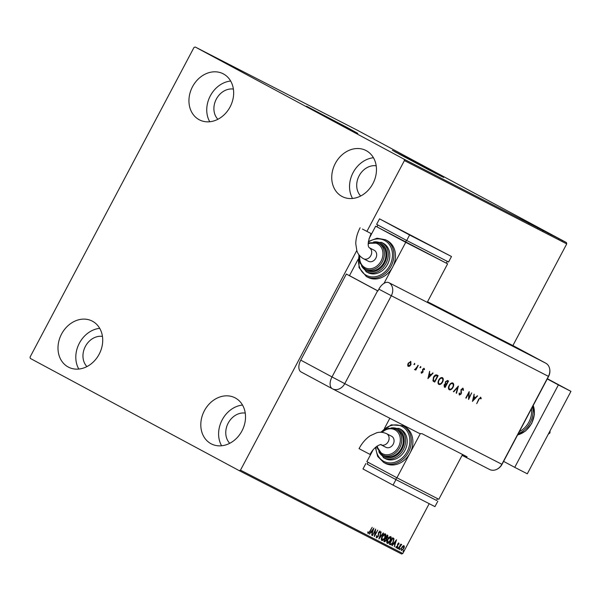 <?xml version="1.0" encoding="UTF-8"?>
<svg xmlns="http://www.w3.org/2000/svg" width="601" height="601" viewBox="0 0 601 601"><rect width="100%" height="100%" fill="white"/><g stroke="black" fill="none" stroke-linecap="round" stroke-linejoin="round"><path stroke-width="0.9" d="M436.792 174.012L399.079 154.044M350.916 129.921L313.204 109.953M346.8 127.314L306.495 106.212L343.96 126.3L357.79 133.369L346.8 127.314M355.491 132.273L308.689 107.489M432.675 171.398L392.37 150.295L429.835 170.383L443.666 177.453L432.675 171.398M441.367 176.356L394.564 151.572M211.034 443.741A25.911 21.328 117.2 0 1 204.28 410.926A25.911 21.328 117.2 0 1 234.991 397.794A25.911 21.328 117.2 0 1 235.284 397.945A25.911 21.328 117.2 0 1 242.045 430.759A25.911 21.328 117.2 0 1 211.327 443.891A25.911 21.328 117.2 0 1 211.034 443.741M221.611 445.769A25.911 21.328 117.2 0 1 221.987 420.242A25.911 21.328 117.2 0 1 242.511 405.059M199.179 119.719A25.911 21.328 117.2 0 1 192.418 86.905A25.911 21.328 117.2 0 1 223.136 73.773A25.911 21.328 117.2 0 1 223.429 73.923A25.911 21.328 117.2 0 1 230.183 106.738A25.911 21.328 117.2 0 1 199.472 119.877A25.911 21.328 117.2 0 1 199.179 119.719M209.757 121.748A25.911 21.328 117.2 0 1 210.132 96.22A25.911 21.328 117.2 0 1 230.656 81.037M341.977 196.437A25.911 21.328 117.2 0 1 335.223 163.615A25.911 21.328 117.2 0 1 365.934 150.483A25.911 21.328 117.2 0 1 366.227 150.641A25.911 21.328 117.2 0 1 372.988 183.455A25.911 21.328 117.2 0 1 342.269 196.587A25.911 21.328 117.2 0 1 341.977 196.437M352.554 198.465A25.911 21.328 117.2 0 1 352.93 172.938A25.911 21.328 117.2 0 1 373.454 157.747M68.236 367.031A25.911 21.328 117.2 0 1 61.475 334.216A25.911 21.328 117.2 0 1 92.193 321.077A25.911 21.328 117.2 0 1 92.486 321.235A25.911 21.328 117.2 0 1 99.24 354.049A25.911 21.328 117.2 0 1 68.529 367.181A25.911 21.328 117.2 0 1 68.236 367.031M78.814 369.059A25.911 21.328 117.2 0 1 79.189 343.532A25.911 21.328 117.2 0 1 99.713 328.341M86.942 366.587A17.617 14.507 117.2 0 1 85.259 346.649A17.617 14.507 117.2 0 1 102.448 336.395M360.69 195.994A17.617 14.507 117.2 0 1 359 176.055A17.617 14.507 117.2 0 1 376.188 165.801M217.885 119.283A17.617 14.507 117.2 0 1 216.202 99.338A17.617 14.507 117.2 0 1 233.391 89.083M229.747 443.305A17.617 14.507 117.2 0 1 228.064 423.359A17.617 14.507 117.2 0 1 245.246 413.105M512.901 345.567L566.735 243.893L404.413 160.565L404.142 159.242L566.465 242.579L357.527 130.334L195.205 46.998L193.973 47.509L30.05 357.107L30.313 358.421L239.258 470.666L240.49 470.155L356.776 250.534M402.835 546.091L404.007 545.708L404.36 546.865L403.752 548.675L401.438 550.554L401.678 547.616L402.835 546.091M398.29 548.833L400.769 544.145L400.687 544.979L401.581 544.461L398.568 548.976M398.854 543.064L399.049 544.01L398.673 544.326L398.568 543.65L397.967 544.138L397.546 546.835L396.239 547.887L395.991 546.955L396.39 546.602L396.51 547.293L397.253 546.715L397.667 544.018L398.854 543.064M393.264 538.098L394.008 538.781L393.219 542.26C392.28 544.13 391.266 544.934 390.162 544.664L389.313 544.228L392.708 537.812L393.294 538.12M387.773 535.281L387.78 537.302L386.713 538.488L386.42 540.427L384.595 541.802L383.859 541.426L387.254 535.018L387.795 535.296M378.923 538.894L381.147 531.877L379.772 537.362L383.543 533.11L378.976 538.917M372.537 535.611L375.648 529.06L374.949 534.777L377.766 530.142L374.37 536.558L375.062 530.841L372.259 535.461M369.675 531.419L372.214 527.295L369.923 531.622L368.067 533.53L367.767 532.433L368.173 532.013L368.413 532.869L369.675 531.419M240.49 470.155L402.813 553.491L429.189 503.676M366.941 231.332L404.413 160.565M373.86 528.144L371.688 535.175L372.094 532.771L371.065 532.246L369.292 533.951L373.86 528.144M376.511 537.865L376.429 536.039L376.835 535.837L376.842 537.196L377.931 536.37L378.653 532.298L380.102 531.134L380.238 532.584L379.809 532.862L379.749 531.787L378.953 532.411L378.209 536.528L376.511 537.865M382.161 536.513C383.107 534.672 384.174 533.778 385.354 533.831C386.112 534.725 385.992 536.092 384.993 537.933C384.047 539.773 382.98 540.652 381.8 540.584C381.064 539.69 381.177 538.331 382.161 536.513L382.146 539.916L384.993 537.933M387.607 539.315C388.562 537.474 389.621 536.58 390.8 536.625C391.559 537.519 391.446 538.887 390.447 540.727C389.493 542.568 388.434 543.454 387.254 543.379C386.511 542.485 386.631 541.133 387.607 539.315M396.51 539.766L394.339 546.805L394.744 544.401L393.715 543.875L391.942 545.58L396.51 539.766M397.637 547.924L398.147 547.511L398.102 548.165L397.584 548.578L397.637 547.924M399.793 549.036L400.311 548.623L399.748 549.69L399.793 549.036M403.316 550.839L403.834 550.426L403.789 551.087L403.271 551.5L403.316 550.839M558.63 238.439L562.731 240.625L558.75 238.484M559.471 238.95L555.625 236.884L559.471 238.95M556.751 237.47L557.18 237.718M553.596 235.847L554.34 236.246M557.014 237.665L557.533 237.951M551.342 234.773L551.838 235.021M545.039 231.543L539.781 228.711L545.039 231.543M545.145 231.565L545.776 231.918M540.104 229.004L533.673 225.578L540.104 229.004M533.718 225.728L528.174 222.753L533.718 225.728M528.925 223.264L524.463 220.852L529.466 223.549L527.911 222.723L529.015 223.302L528.82 223.67M404.142 159.242L195.205 46.998M526.386 221.837L532.869 225.292L526.386 221.837M537.918 227.884L537.264 227.516M537.354 227.591L536.978 227.373M532.982 225.247L532.403 224.924M539.052 228.403L543.206 230.604L539.052 228.403M544.498 231.205L548.66 233.398L544.498 231.205M549.036 233.466L555.519 236.922L549.036 233.466M402.813 553.491L401.581 554.002L239.258 470.666M566.465 242.579L566.735 243.893M529.842 223.685L527.678 222.535L529.834 223.692M542.65 230.318L537.94 227.787L537.745 228.155M539.33 228.553L542.943 230.446L542.748 230.814M538.203 227.914L539.33 228.545M540.892 229.297L542.433 230.13L540.892 229.297M542.966 230.416L545.107 231.558L542.966 230.416M543.657 230.716L548.112 233.105L543.394 230.581L543.199 230.949M548.112 233.105L548.195 233.609M551.155 234.675L546.054 231.948L551.185 234.675L550.989 235.044M552.492 235.314L550.328 234.157L552.484 235.322M559.997 239.183L562.258 240.37L559.043 238.65L558.847 239.018M562.258 240.37L562.251 240.828M559.223 238.74L560.004 239.175M369.022 532.531L367.932 533.418M367.872 531.847L368.278 532.681M367.977 532.516L368.413 532.869M373.364 528.775L371.688 535.175M371.065 532.246L372.094 532.771M370.764 532.08L369.6 534.109M373.063 529.699L371.23 531.487L372.32 532.05L373.063 529.699L371.531 531.652M375.302 529.706L374.949 534.777M374.926 534.77L374.408 535.754M376.534 535.671L376.842 537.196M379.802 530.976L380.238 532.584M378.953 532.411L379.749 531.787M378.653 532.253L378.683 533.327M378.382 533.17L378.69 534.146M378.39 533.981L377.909 536.362L376.211 537.707M381.147 531.885L379.772 537.362M383.235 532.952L379.171 538.128M385.211 533.778L385.196 536.655M383.986 538.909L381.65 540.479M381.643 537.662L382.146 539.916M384.715 537.782L385.016 534.492L382.912 535.318M385.016 534.492L382.439 536.655M387.472 535.123L387.472 537.144L386.713 538.488M386.413 538.331L386.12 540.269L384.595 541.802M384.294 541.644L383.866 541.418M386.3 538.909L385.474 538.383L384.49 540.915L386.142 540.284L386.3 538.909L385.752 538.534M387.48 535.972L386.909 535.671L386.097 537.872L387.487 537.174L387.187 535.822M390.658 536.573L390.65 539.45M389.433 541.711L387.097 543.274M387.097 540.464L387.592 542.718L390.162 540.584L390.47 537.294L387.893 539.45L387.592 542.718M390.47 537.294L388.359 538.12M392.213 543.244L390.162 544.664M389.861 544.498L389.313 544.221M392.964 537.94L394.008 538.781M393.708 538.616L393.452 540.938M392.941 542.11L393.542 539.307L392.521 538.549L389.944 543.71L391.086 544.093L393.219 542.26M396.014 540.397L394.339 546.805M393.715 543.875L394.744 544.401M393.415 543.71L392.25 545.738M395.713 541.328L393.88 543.116L394.97 543.68L395.713 541.328L394.181 543.274M398.553 542.898L399.049 544.01M397.967 544.138L398.568 543.65M397.667 543.98L397.809 544.596M397.509 544.438L397.839 546.069M397.539 545.903L397.546 546.835M397.246 546.677L395.939 547.729M396.082 546.444L396.51 547.293M397.847 547.346L398.102 548.165M397.802 547.999L397.284 548.42M401.28 544.303L401.716 544.731M400.822 544.844L401.235 545.017M400.935 544.852L400.296 545.821M400.011 548.458L400.266 549.276M399.965 549.111L399.447 549.524M403.707 545.543L404.36 546.865M404.06 546.707L403.834 547.639M401.288 548.51L401.746 549.983L403.752 548.675M402.873 549.412L401.288 550.448M403.466 548.533L403.699 546.279L402.227 546.752M401.686 547.609L401.746 549.983M403.699 546.279L401.964 547.759M403.534 550.268L403.789 551.087M403.489 550.922L402.97 551.335M503.608 461.38L514.734 467.353L558.382 384.918L547.256 378.946M514.734 467.353L527.302 473.806L570.95 391.371L547.383 378.713M558.382 384.918L570.95 391.371M550.043 430.857L549.953 432.938L549.156 432.532M549.953 432.938L548.285 434.17M427.544 301.747L514.471 346.371L545.738 363.169A10.367 8.534 117.2 0 1 549.359 367.654A10.367 8.534 117.2 0 1 548.405 376.369L501.85 464.295A10.367 8.534 117.2 0 1 495.464 469.869A10.367 8.534 117.2 0 1 489.484 469.419L463.536 456.099M414.758 364.244L414.172 364.627L414.735 363.552L414.758 364.244L413.871 364.461M420.82 367.361L420.234 367.737L420.798 366.67L420.82 367.361L419.934 367.572M427.957 378.6L429.61 371.298L429.422 373.814L431.082 374.663L433.088 373.078L427.912 378.577M442.591 382.003C441.404 384.009 440.172 384.813 438.888 384.422C437.783 383.648 437.731 382.191 438.722 380.057C439.917 378.052 441.157 377.255 442.426 377.668C443.515 378.45 443.568 379.892 442.591 382.003L442.291 381.838C441.104 383.851 439.872 384.655 438.587 384.264M453.026 387.36C451.832 389.365 450.6 390.169 449.323 389.779C448.218 389.005 448.158 387.547 449.157 385.406C450.352 383.4 451.584 382.612 452.861 383.025C453.943 383.806 453.995 385.249 453.026 387.36L452.726 387.194C451.531 389.2 450.299 390.011 449.022 389.613M463.078 388.269L463.454 390.244L462.965 390.41L462.732 388.922L461.433 389.643L461.177 393.963L459.487 395L459.081 393.407L459.592 393.167L459.87 394.354L460.839 393.82L461.11 389.463L463.078 388.269M472.461 401.445L474.114 394.143L473.926 396.66L475.586 397.516L477.592 395.931L472.409 401.423M514.471 346.371L545.738 363.169A10.367 8.534 117.2 0 1 548.405 376.369L501.85 464.295A10.367 8.534 117.2 0 1 489.597 469.479A10.367 8.534 117.2 0 1 489.484 469.419M478.989 399.38L476.736 403.639L478.697 399.147L480.74 397.336L481.236 398.531L480.777 398.921L480.372 397.982L478.689 399.214L476.736 403.639M471.672 392.889L468.607 399.47L468.788 393.144L465.783 398.02L469.178 391.612L469.005 397.922L471.672 392.889M458.375 386.06L456.527 393.272L456.174 393.092L457.631 387.405L453.732 391.837L453.379 391.649L458.375 386.06M444.357 387.021L444.116 384.88L445.266 383.731L445.424 381.733L447.557 380.508L448.549 381.019L445.153 387.427L444.394 387.036M433.809 381.605L432.945 380.869L433.456 377.248C434.621 375.219 435.793 374.498 436.98 375.077L438.121 375.663L434.726 382.078L433.884 381.643M421.526 373.206L421.188 372.192L421.632 371.899L421.827 372.635L422.511 372.184L422.646 369.337L424.148 368.383L424.576 369.412L424.126 369.735L423.855 368.969L422.984 369.48L422.856 372.327L421.526 373.206M418.243 365.461L415.757 370.141L415.794 369.284L414.735 369.72L418.243 365.461M409.702 366.152L408.267 366.4L407.658 365.107L408.177 363.252L410.836 361.554L410.949 364.679L409.702 366.152L407.966 366.242M358.068 259.414L349.474 275.641L377.931 290.929L346.334 274.033L377.901 290.989L378.87 289.156A10.36 5.882 -61.8 0 1 388.952 282.695L428.746 303.122A10.367 8.534 -62.8 0 0 428.445 302.957L427.243 302.311M332.285 388.712L301.131 371.981A10.367 5.882 -61.8 0 1 301.078 371.951A10.367 5.882 -61.8 0 1 300.748 360.134L346.334 274.033M462.101 455.333L463.303 455.979A10.367 8.534 -62.8 0 0 463.416 456.039A10.367 8.534 -62.8 0 0 467.105 456.82L422.075 433.704A10.367 8.534 117.2 0 1 418.386 432.923A10.367 8.534 117.2 0 1 418.273 432.863L332.631 388.892M480.439 397.178L481.236 398.531M478.689 399.214L480.372 397.982M474.166 394.173L473.926 396.66M477.284 395.774L472.536 400.875M475.06 398.08L473.453 397.246L473.1 400.191L475.06 398.08L473.753 397.404L473.1 400.191M471.695 392.904L468.562 398.824M466.113 398.193L468.788 393.144M468.93 392.077L469.005 397.922M462.778 388.103L463.454 390.244M461.433 389.643L462.732 388.922M461.132 389.478L461.237 390.342M460.937 390.177L461.493 392.881M461.192 392.723L461.177 393.963M460.877 393.805L459.187 394.834M459.292 393.009L459.87 394.354M457.917 386.496L456.527 393.272M453.732 391.837L457.631 387.405M452.561 382.86C453.642 383.641 453.695 385.083 452.726 387.194M452.523 383.686L452.222 383.528C451.186 383.153 450.172 383.784 449.18 385.421C448.399 387.142 448.459 388.321 449.353 388.952L449.653 389.11C450.697 389.456 451.712 388.817 452.696 387.194C453.47 385.474 453.417 384.309 452.523 383.686C451.486 383.31 450.472 383.941 449.48 385.579C448.699 387.299 448.759 388.479 449.653 389.11M448.248 380.861L445.153 387.427M444.853 387.269L444.297 386.984M446.092 383.618L445.446 383.19L446.611 383.889L447.873 381.507L447.106 381.109L445.454 381.74L445.446 383.19L446.212 383.686M446.265 384.55L444.154 384.873L444.424 386.21L445.176 386.601L446.265 384.55L444.455 385.031L444.725 386.375M445.454 381.74L445.747 383.355L446.393 383.776M447.106 381.109L445.754 381.898M447.873 381.507L447.407 381.267M442.126 377.503C443.215 378.284 443.268 379.727 442.291 381.838M442.096 378.329L441.795 378.172C440.751 377.796 439.737 378.427 438.753 380.065C437.964 381.785 438.024 382.965 438.918 383.596L439.218 383.754C440.27 384.107 441.277 383.461 442.261 381.838C443.042 380.125 442.982 378.953 442.096 378.329C441.051 377.954 440.037 378.585 439.053 380.223C438.264 381.951 438.324 383.122 439.218 383.754M437.813 375.505L434.726 382.078M434.425 381.913L433.749 381.567M437.438 376.151L435.582 375.4L433.486 377.255L433.156 380.2L434.741 381.252L437.438 376.151L435.89 375.565L433.787 377.413L433.456 380.358L434.485 381.117M429.67 371.328L429.422 373.814M432.788 372.928L428.04 378.029M430.556 375.234L428.949 374.4L428.596 377.338L430.556 375.234L429.249 374.558L428.596 377.338M421.324 371.741L421.827 372.635M423.84 368.225L424.576 369.412M422.984 369.48L423.855 368.969M422.683 369.322L422.841 369.976M422.541 369.81L422.991 370.667M422.691 370.501L423.112 371.538M422.811 371.38L422.856 372.327M422.548 372.162L421.226 373.048M420.497 366.505L420.52 367.196M417.935 365.303L415.757 370.141M414.435 369.562L415.794 369.284M414.435 363.395L414.457 364.086M410.536 361.389L410.949 364.679M410.618 364.506L410.228 361.967L408.207 363.259L408.575 365.829L410.618 364.506L409.401 365.986M408.207 363.259L408.575 365.829M410.528 362.125L408.507 363.417M361.411 449.901L370.051 454.424C375.092 444.62 382.89 443.944 380.891 444.74A6.22 5.116 117.2 0 0 388.246 441.63A6.22 5.116 117.2 0 0 386.646 433.712A6.22 5.116 117.2 0 0 386.571 433.674C381.214 431.323 377.571 432.555 376.797 432.728L370.178 435.755C365.671 438.873 361.967 443.155 359.06 448.601L361.411 449.901M386.36 433.569A6.22 5.116 117.2 0 1 386.571 433.674L391.552 436.228A6.22 5.116 117.2 0 1 393.219 444.184A6.22 5.116 117.2 0 1 385.872 447.294L380.891 444.74M384.016 455.663A14.514 11.945 -62.8 0 0 384.174 455.746A14.514 11.945 -62.8 0 0 401.378 448.391A14.514 11.945 -62.8 0 0 397.592 430.015A14.514 11.945 -62.8 0 0 397.434 429.925A14.514 11.945 -62.8 0 0 397.269 429.843M385.143 458.571A16.58 13.65 -62.8 0 0 385.324 458.668A16.58 13.65 -62.8 0 0 404.984 450.262A16.58 13.65 -62.8 0 0 400.657 429.257A16.58 13.65 -62.8 0 0 400.476 429.159A16.58 13.65 -62.8 0 0 400.289 429.069M385.294 463.303A20.727 17.061 -62.8 0 0 385.526 463.431A20.727 17.061 -62.8 0 0 410.025 453.064A20.727 17.061 -62.8 0 0 404.691 426.665A20.727 17.061 -62.8 0 0 404.458 426.545A20.727 17.061 -62.8 0 0 404.225 426.432M420.339 433.584L396.93 477.795L438.82 499.296L462.552 454.484M389.839 418.266L384.43 428.483M396.93 477.795L366.865 461.643L373.161 449.751M396.698 477.667L395.736 479.493L436.574 500.46L437.536 498.642M395.736 479.493L367.173 464.145L368.135 462.327M436.581 500.445L395.961 479.628L367.181 464.137M395.961 479.628L393.054 485.12L434.944 506.628L437.851 501.129M393.054 485.12L362.989 468.968L365.896 463.476M362.463 229.064L371.102 233.586L362.463 229.064M360.112 227.771C357.31 233.098 355.86 238.424 355.769 243.758L356.866 250.79C357.167 251.624 358.211 255.485 363.289 258.633L363.5 258.738A6.22 5.116 117.2 0 0 370.847 255.628A6.22 5.116 117.2 0 0 369.247 247.71A6.22 5.116 117.2 0 0 369.179 247.672L374.153 250.234A6.22 5.116 117.2 0 1 375.828 258.182A6.22 5.116 117.2 0 1 368.473 261.292L363.5 258.738A6.22 5.116 117.2 0 1 363.432 258.7M366.618 269.661A14.514 11.945 -62.8 0 0 366.783 269.744A14.514 11.945 -62.8 0 0 383.986 262.389A14.514 11.945 -62.8 0 0 380.2 244.014A14.514 11.945 -62.8 0 0 380.035 243.931A14.514 11.945 -62.8 0 0 379.877 243.848M367.744 272.569A16.58 13.65 -62.8 0 0 367.932 272.666A16.58 13.65 -62.8 0 0 387.592 264.26A16.58 13.65 -62.8 0 0 383.265 243.255A16.58 13.65 -62.8 0 0 383.077 243.157A16.58 13.65 -62.8 0 0 382.89 243.067M383.994 283.371L392.633 267.062A20.727 17.061 -62.8 0 0 387.299 240.67A20.727 17.061 -62.8 0 0 387.067 240.55A20.727 17.061 -62.8 0 0 386.834 240.43M367.902 277.309A20.727 17.061 -62.8 0 0 368.135 277.429A20.727 17.061 -62.8 0 0 392.633 267.062L405.728 242.331L447.617 263.839L427.228 302.341M368.999 238.77L375.663 226.179L447.617 263.839M375.663 226.179L405.728 242.331M447.302 261.345L446.34 263.163M377.901 225.029L376.94 226.855M406.464 240.377L405.495 242.195M451.494 256.507L379.539 218.854L376.632 224.353L406.697 240.498L448.586 262.006L451.494 256.507L409.604 235.006L406.697 240.498M379.539 218.854L409.604 235.006M517.626 434.899A20.727 17.061 -62.8 0 0 533.23 405.442M519.384 431.586A19.69 16.212 -62.8 0 0 531.442 408.823M532.494 406.832A20.727 17.061 117.2 0 1 518.34 433.561M502.023 464.37L548.585 376.444L391.319 295.722L344.764 383.656L502.023 464.37C500.565 467.06 498.379 468.893 495.464 469.869M300.748 360.134L332.007 376.925L377.601 290.824M428.445 302.957L545.738 363.169M301.078 371.951L332.338 388.742A10.367 5.882 118.2 0 1 332.007 376.925L344.764 383.656A10.367 8.534 117.2 0 1 332.511 388.832A10.367 8.534 117.2 0 1 332.398 388.772A10.367 5.882 118.2 0 1 332.338 388.742A10.367 10.367 0 0 0 332.511 388.832L418.386 432.923M388.952 282.695A10.367 8.534 117.2 0 1 391.319 295.722L378.87 289.156M404.458 426.545L402.888 425.741A20.727 17.061 117.2 0 1 403.121 425.861A20.727 17.061 117.2 0 1 408.53 452.117A20.727 17.061 117.2 0 1 383.956 462.62A20.727 17.061 117.2 0 1 383.723 462.5M375.903 446.994A19.69 16.212 -62.8 0 0 383.686 461.313A19.69 16.212 -62.8 0 0 407.178 451.584A19.69 16.212 -62.8 0 0 402.114 426.507A19.69 16.212 -62.8 0 0 381.259 432.269M400.476 429.159L398.899 428.355A16.58 13.65 117.2 0 1 399.087 428.453A16.58 13.65 117.2 0 1 403.414 449.45A16.58 13.65 117.2 0 1 383.754 457.857A16.58 13.65 117.2 0 1 383.566 457.759L385.324 458.668M378.825 451.629A15.543 12.794 -62.8 0 0 383.528 456.58A15.543 12.794 -62.8 0 0 402.077 448.894A15.543 12.794 -62.8 0 0 398.08 429.099A15.543 12.794 -62.8 0 0 390.966 427.98M397.434 429.925L395.864 429.122A14.514 11.945 117.2 0 1 396.021 429.204A14.514 11.945 117.2 0 1 399.808 447.587A14.514 11.945 117.2 0 1 382.604 454.942A14.514 11.945 117.2 0 1 382.446 454.852M377.255 445.987A13.477 11.088 -62.8 0 0 382.409 453.672A13.477 11.088 -62.8 0 0 398.478 447.009A13.477 11.088 -62.8 0 0 395.015 429.858A13.477 11.088 -62.8 0 0 382.116 432.337M368.398 241.474L377.052 238.214L385.496 239.739A20.727 17.061 117.2 0 1 385.729 239.859A20.727 17.061 117.2 0 1 391.131 266.115A20.727 17.061 117.2 0 1 366.565 276.625A20.727 17.061 117.2 0 1 366.332 276.498M359.263 255.237A19.69 16.212 -62.8 0 0 366.287 275.318A19.69 16.212 -62.8 0 0 389.786 265.582A19.69 16.212 -62.8 0 0 384.723 240.513A19.69 16.212 -62.8 0 0 368.308 242.165M369.299 242.819L381.507 242.353A16.58 13.65 117.2 0 1 381.695 242.451A16.58 13.65 117.2 0 1 386.022 263.456A16.58 13.65 117.2 0 1 366.362 271.862A16.58 13.65 117.2 0 1 366.174 271.765L367.932 272.666M361.434 265.627A15.543 12.794 -62.8 0 0 366.137 270.578A15.543 12.794 -62.8 0 0 384.685 262.892A15.543 12.794 -62.8 0 0 380.688 243.097A15.543 12.794 -62.8 0 0 373.574 241.985M368.225 243.292L378.465 243.12A14.514 11.945 117.2 0 1 378.63 243.21A14.514 11.945 117.2 0 1 382.416 261.585A14.514 11.945 117.2 0 1 365.213 268.94A14.514 11.945 117.2 0 1 365.047 268.857M359.819 255.891A13.477 11.088 -62.8 0 0 365.01 267.67A13.477 11.088 -62.8 0 0 381.087 261.014A13.477 11.088 -62.8 0 0 377.623 243.856A13.477 11.088 -62.8 0 0 368.21 243.923M517.581 434.989L525.642 430.947L531.69 423.525L534.439 414.329L533.282 405.344M548.585 376.444C550.028 373.619 550.283 370.689 549.359 367.654M489.597 469.479L463.416 456.039M385.526 463.431L383.716 462.5L377.653 456.407L375.392 447.429M384.174 455.746L382.439 454.852L376.744 446.34M395.864 429.122L388.524 428.265L381.485 432.284M398.899 428.355L386.691 428.821M377.015 447.662L383.566 457.759M402.888 425.741L391.304 424.832L380.688 432.254M358.917 254.771L359.022 267.588L366.325 276.498L368.135 277.429M359.623 261.668L366.167 271.757M359.406 255.41L360.202 263.381L365.047 268.85L366.783 269.744M378.465 243.12L380.035 243.931M381.507 242.353L383.077 243.157M385.496 239.739L387.067 240.55M369.179 247.672C367.369 245.711 368.007 241.016 371.102 233.586"/></g></svg>
